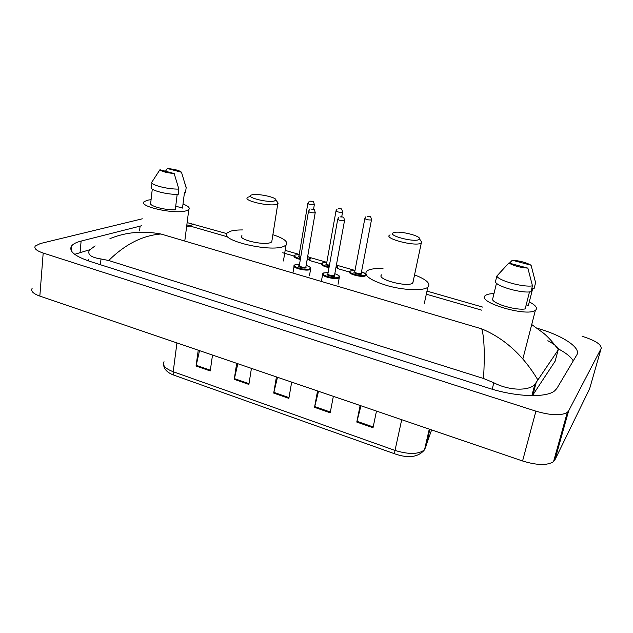 <?xml version="1.0" encoding="UTF-8"?>
<svg xmlns="http://www.w3.org/2000/svg" width="633" height="633" viewBox="0 0 633 633"><rect width="100%" height="100%" fill="white"/><g stroke="black" fill="none" stroke-linecap="round" stroke-linejoin="round"><path stroke-width="0.95" d="M589.655 388.709L554.888 459.946L553.535 461.639C547.339 465.627 537.021 465.405 522.573 460.982L39.839 296.094C33.201 293.672 30.621 291.109 32.109 288.419M582.115 336.289C595.234 340.419 601.579 344.479 601.144 348.466L568.616 410.92L567.303 412.415C561.155 415.873 550.694 415.462 535.914 411.165L43.186 253.05C36.429 250.739 33.794 248.405 35.274 246.039L40.377 243.531L142.298 218.804M141.523 225.767L81.119 241.07C76.451 242.257 73.317 243.832 71.703 245.802C68.38 250.905 74.417 256.088 89.823 261.358L488.866 388.195C515.832 396.986 546.342 398.007 554.666 390.838L556.85 388.456L576.813 354.899C581.466 347.707 562.017 335.261 537.425 328.329L537.425 328.329M89.712 249.75L74.67 254.324M573.253 360.889C570.879 356.79 565.609 352.628 557.42 348.403M532.408 395.649L555.133 361.174L555.639 359.299M88.493 259.759L87.963 260.749M547.854 340.72C555.56 344.961 559.058 347.968 558.346 349.733L534.83 384.453C529.196 390.854 509.85 391.099 493.811 382.767L483.549 378.494C484.894 353.982 484.292 337.444 481.768 328.883C504.501 338.426 523.182 355.414 537.813 379.847M109.944 238.649C125.73 232.145 142.726 230.602 160.932 234.004C142.528 235.468 125.112 244.298 108.702 260.511L483.549 378.494M108.702 260.511L101.003 258.968C91.081 257.473 87.212 254.553 89.395 250.209L95.108 245.881M193.896 224.177L193.271 223.995L189.916 225.997L186.846 224.802M360.96 405.777L356.79 422.069L373.027 427.734L376.485 411.078M360.13 405.492L356.79 422.069M318.51 391.273L314.538 407.328L330.212 412.795L333.346 396.345M317.552 390.949L314.538 407.328M199.514 350.635L196.064 366.009L210.235 370.954L212.506 355.066M198.24 350.199L196.064 366.009M237.85 363.73L234.242 379.325L248.888 384.429L251.428 368.366M236.679 363.326L234.242 379.325M277.491 377.268L273.709 393.093L288.854 398.371L291.678 382.11M276.423 376.904L273.709 393.093M183.016 204.016C188.294 206.057 190.216 207.917 188.792 209.578L185.841 210.908C173.933 214.421 137.899 206.334 144.213 201.634L147.742 200.147L151.081 199.672M185.754 186.031L186.205 187.447L185.445 192.82L184.456 192.543L182.51 208.083L175.729 206.176M182.605 207.308L182.51 208.083M167.373 168.505C174.922 169.256 179.63 170.506 181.497 172.255L167.373 168.505L165.474 171.219M181.497 172.255L186.102 187.597M152.284 189.156L150.717 202.869C147.845 205.551 164.287 210.251 175.278 209.824L177.177 194.378M174.186 173.553C166.447 172.777 161.692 171.511 159.927 169.739L174.186 173.553L178.862 189.085C166.962 189.441 148.502 184.338 152.11 181.766L159.927 169.739M151.967 183L151.516 187.004C147.908 189.647 166.329 194.782 178.213 194.371L178.862 189.085M274.485 200.946C267.743 203.09 244.14 196.942 251.491 194.988L251.855 194.885C257.489 193.215 276.85 197.322 275.861 199.988L274.485 200.946M277.032 201.571L278.204 203.161L276.542 204.34C269.294 206.793 242.621 200.526 247.543 197.575M241.933 235.642C236.979 239.242 263.249 245.683 270.497 242.605L271.747 241.925L271.992 240.374M272.894 234.708C284.177 238.427 288.561 241.909 286.021 245.145L283.782 246.403C269.935 252.638 217.546 239.836 227.445 232.809L230.578 231.203C233.553 230.317 237.62 229.898 242.779 229.945M418.848 239.575C413.895 242.581 386.731 235.262 393.394 232.762L394.043 232.54C399.787 230.634 420.937 235.88 419.513 238.894L418.848 239.575M420.462 240.303L421.839 242.344L421.04 243.183C415.39 246.799 383.408 238.491 389.659 235.112L390.094 234.867M381.739 274.809C375.424 278.924 406.853 287.556 412.589 283.196L413.238 281.139M414.552 274.896C426.618 279.564 431.041 283.679 427.829 287.24L427.52 287.461C422.615 290.966 404.107 290.278 387.934 285.831C370.511 280.466 363.437 275.553 366.721 271.09L367.781 270.394C370.851 268.883 375.923 268.273 382.989 268.566M529.291 301.901C535.273 305.019 537.504 307.638 535.993 309.774L535.391 310.297C527.02 317.307 475.668 301.838 485.432 295.5L485.669 295.318C487.204 294.25 489.974 293.688 493.969 293.633M531.079 265.219L512.303 260.234C519.812 260.78 526.07 262.45 531.079 265.219L535.597 282.706L534.11 288.521L532.788 288.157L528.381 305.462L526.205 304.853M509.423 263.178L512.303 260.234M496.486 283.196L492.514 299.67C494.508 304.259 516.504 310.55 525.168 308.92L529.489 291.908M527.867 268.115C520.144 267.545 513.798 265.852 508.845 263.027L527.867 268.115L532.464 285.847C523.356 287.532 498.59 280.688 496.81 276.091L495.402 281.93C497.158 286.622 521.853 293.506 530.96 291.742L532.464 285.847M508.845 263.027L496.81 276.091M226.891 236.663L189.916 225.997L186.577 226.915M481.768 328.883L160.932 234.004M481.919 310.225L426.08 294.123M349.456 272.016L337.342 268.519M321.35 263.906L309.703 260.551M293.886 255.985L282.745 252.773M535.914 411.165L522.573 460.982M568.616 410.92L554.888 459.946M601.144 348.466L589.418 389.517M577.407 353.261L577.122 354.298M43.186 253.05L39.839 296.094M80.09 252.353L81.119 241.07M139.569 230.903L140.107 226.1M555.133 361.174L558.171 349.922M532.875 395.047L536.167 382.625M492.205 389.224L493.811 382.767M100.433 264.729L101.003 258.968M429.277 429.111L424.529 449.81C418.35 457.192 408.546 458.577 395.111 453.956C394.612 453.742 394.573 452.563 395.016 450.427C408.831 454.613 418.666 454.407 424.529 449.81L431.635 429.918M164.026 361.688C162.151 365.265 165.213 368.612 173.213 371.729C173.007 373.739 173.379 374.934 174.328 375.306C167.666 372.956 164.089 369.458 163.591 364.806M176.939 342.92L173.213 371.729L395.016 450.427L401.71 419.695M425.55 448.101L429.862 429.309M288.988 397.619L273.86 392.349M248.998 383.693L234.384 378.597M210.338 370.218L196.198 365.288M330.355 412.036L314.696 406.584M373.185 426.966L356.965 421.309M310.795 268.321L310.091 269.547C306.309 271.565 291.227 267.624 294.218 265.425L294.931 264.792M299.528 264.238L295.382 264.681C290.571 266.461 305.699 270.9 309.672 268.851C311.222 267.862 310.043 266.699 306.15 265.377M305.913 266.746L306.079 267.806C304.093 268.819 296.56 266.62 298.934 265.718L299.211 265.631M308.445 211.572L299.322 265.464C300.074 266.849 302.194 267.403 305.66 267.118L305.937 266.596M315.25 212.419L314.989 212.838C311.476 212.941 309.315 212.419 308.5 211.256L309.735 209.428M312.852 209.309L311.808 209.032L312.852 209.309M334.817 273.693C341.511 276.376 338.979 276.479 339.256 277.705L338.877 277.958C335.253 280.118 319.61 275.933 322.751 273.67L323.321 273.132M328.131 272.514L323.819 272.989C319.23 274.864 334.722 279.414 338.449 277.254C339.866 276.241 338.655 275.062 334.817 273.725M334.564 275.118L334.778 276.186C332.903 277.254 325.196 274.991 327.459 274.049L327.799 273.931M337.706 219.398L327.91 273.765C328.701 275.213 330.845 275.79 334.351 275.482L334.588 274.975M344.574 220.292L344.352 220.703C340.815 220.83 338.615 220.284 337.761 219.065L338.75 217.443M342.192 217.135L341.116 216.85L342.192 217.135M310.091 258.509L309.41 259.641L307.06 260.076M300.343 259.443C295.437 258.232 293.356 256.99 294.084 255.724L294.804 255.091M299.203 254.616L295.223 255.004C293.538 256.159 295.279 257.409 300.453 258.762M307.187 259.348L309.007 258.968C310.249 258.327 309.806 257.496 307.678 256.468M300.635 257.71C298.507 257.053 297.85 256.484 298.657 255.985L298.918 255.906M314.372 204.435L314.118 204.815C310.756 204.894 308.675 204.396 307.86 203.312L309.157 201.468M311.056 201.152L312.061 201.413L311.056 201.152M307.812 203.597L299.013 255.732L300.746 257.03M337.745 266.517L337.547 267.371L335.862 267.988M329.01 267.648C323.344 266.39 320.868 265.021 321.588 263.565L322.173 263.019M326.778 262.481L322.64 262.893C321.089 264.238 323.249 265.599 329.136 266.968M336.004 267.197L336.74 266.952C337.666 266.469 337.555 265.828 336.408 265.029M329.318 265.923C326.446 265.243 325.386 264.57 326.153 263.906L326.47 263.795M342.611 211.928L342.39 212.3C339.003 212.395 336.891 211.881 336.036 210.749L337.12 209.064M339.28 208.589L340.309 208.866L339.28 208.589M335.988 211.042L326.573 263.629C326.28 264.198 327.237 264.736 329.445 265.243M365.534 275.806C362.218 277.919 346.678 273.749 349.733 271.589L350.184 271.13M354.986 270.528L350.69 270.971C346.473 272.783 361.752 277.207 365.122 275.126C366.372 274.168 365.17 273.052 361.506 271.763L365.692 273.954M361.253 273.084L361.498 274.081C359.805 275.11 352.209 272.918 354.282 272.008L354.662 271.874M364.822 218.662L354.765 271.707C355.596 273.116 357.7 273.678 361.087 273.401L361.285 272.934M371.524 219.596L371.342 219.968C367.931 220.078 365.771 219.54 364.885 218.361L365.716 216.905M368.177 216.209L369.229 216.486L368.177 216.209M567.303 412.415L553.535 461.639M71.276 250.652L71.703 245.802M531.862 395.649L534.83 384.453M187.131 222.602L226.828 233.632M285.166 250.383L299.235 254.426M309.221 257.291L326.802 262.339M336.772 265.203L355.002 270.441M364.956 273.298L365.605 273.48M426.99 291.109L482.67 307.1M532.108 324.824L543.858 333.433C548.558 337.373 553.392 342.809 558.346 349.733M395.039 453.932L174.328 375.306M185.002 183.705L186.205 187.447M188.792 209.578L184.781 241.054M250.351 195.803L248.571 197.077M286.021 245.145L283.434 260.978M277.784 203.786L271.747 241.925M275.861 199.988L278.204 203.161M427.829 287.24L424.221 303.872M421.285 243.04L412.835 283.022M419.513 238.894L421.839 242.344M535.391 310.297L522.866 358.911M309.466 275.711L310.589 269.239C310.281 268.028 312.781 267.925 306.15 265.354M299.528 264.214L295.192 264.665M305.897 266.817L315.194 212.735C314.221 207.513 313.541 209.784 310.811 208.977M294.052 266.398L292.968 272.886M328.139 272.483L323.621 272.965M334.548 275.197L344.51 220.624C343.624 215.307 342.762 217.578 340.04 216.795M339.256 277.705L338.054 284.249M322.577 274.682L321.406 281.226M310.115 201.096C312.465 201.895 313.398 199.577 314.324 204.72L313.533 209.341M309.917 259.332C310.85 258.755 310.107 257.789 307.685 256.436M299.211 254.593L295.049 254.988M338.267 208.542C341.052 209.357 341.567 207.07 342.556 212.221L341.725 216.81M337.547 267.371C338.157 266.762 337.777 265.963 336.416 264.966M326.778 262.458L322.45 262.877M361.237 273.163L371.468 219.904C370.59 214.666 369.743 216.929 367.077 216.162M354.994 270.505L350.492 270.956"/></g></svg>
